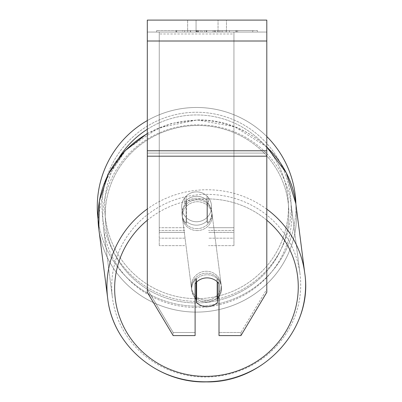 <?xml version="1.0" encoding="UTF-8"?>
<svg xmlns="http://www.w3.org/2000/svg" width="402" height="402" viewBox="0 0 402 402"><rect width="100%" height="100%" fill="white"/><g stroke="black" fill="none" stroke-linecap="round" stroke-linejoin="round"><path stroke-width="0.3" stroke-dasharray="2.01 1.51" d="M184.649 202.085L184.649 204.02A14.934 14.427 0 0 1 196.598 198.251A14.934 14.427 0 0 1 208.548 204.02L208.548 197.844A14.934 14.934 0 0 0 184.649 197.844L184.649 204.02A14.934 14.427 180 0 1 196.598 198.251A14.934 14.427 180 0 1 208.548 204.02L208.548 197.844A14.934 14.934 0 0 0 184.649 197.844L184.649 202.085A14.934 14.427 0 0 1 196.598 196.317A14.934 14.427 0 0 1 208.548 202.085L208.548 197.844A14.934 14.934 0 0 0 184.649 197.844L184.649 202.085A14.934 14.427 180 0 1 196.598 196.317A14.934 14.422 -7.3 0 1 207.05 200.352L207.347 202.668A14.934 14.422 -7.3 0 1 211.713 211.166A14.934 14.422 -7.3 0 1 207.347 223.276L207.05 220.959A14.934 14.422 -7.3 0 1 196.598 225.17A14.934 14.422 -7.3 0 1 186.151 221.135L186.448 223.457A14.934 14.422 -7.3 0 1 182.081 214.959A14.934 14.422 -7.3 0 1 186.448 202.849L186.151 200.533A14.934 14.422 -7.3 0 1 196.598 196.317A14.934 14.427 180 0 1 208.548 202.085L208.548 197.844A14.934 14.934 0 0 0 184.649 197.844L184.649 202.085M159.257 232.361L159.257 32.049L159.257 245.642L159.257 32.049L159.257 232.361L184.649 232.361L159.257 232.361M233.939 230.426L233.939 32.049L233.939 245.642L233.939 32.049L159.257 32.049L233.939 32.049L159.257 32.049L233.939 32.049L233.939 232.361L208.548 232.361L233.939 232.361L233.939 33.984L159.257 33.984L233.939 33.984L233.939 32.049L159.257 32.049L233.939 32.049L233.939 227.718L208.548 227.718L233.939 227.718L208.548 227.718L233.939 227.718L233.939 238.175L208.548 238.175L233.939 238.175L233.939 230.426L208.548 230.426L233.939 230.426M206.457 302.063A14.934 14.422 -7.3 0 1 191.638 289.53A14.934 14.422 -7.3 0 1 206.457 273.204A14.934 14.422 -7.3 0 1 221.271 285.737A14.934 14.422 -7.3 0 1 206.457 302.063A14.934 14.422 172.7 0 1 191.638 289.53A14.934 14.422 172.7 0 1 206.457 273.204A14.934 14.422 172.7 0 1 221.271 285.737A14.934 14.422 172.7 0 1 206.457 302.063M195.106 298.093A14.934 14.422 -7.3 0 1 191.789 290.691A14.934 14.422 -7.3 0 1 196.151 278.581L196.151 282.45M196.593 282.018A14.934 14.427 0 0 1 201.703 278.842A14.934 14.422 -7.3 0 1 207.05 277.842A14.934 14.422 -7.3 0 1 217.497 281.877L217.497 281.998M197.045 228.648A14.934 14.422 -7.3 0 1 182.232 216.12A14.934 14.422 -7.3 0 1 197.045 199.794A14.934 14.422 -7.3 0 1 211.859 212.321A14.934 14.422 -7.3 0 1 197.045 228.648A14.934 14.422 172.7 0 1 182.232 216.12A14.934 14.422 172.7 0 1 197.045 199.794A14.934 14.422 172.7 0 1 211.859 212.321A14.934 14.422 172.7 0 1 197.045 228.648M186.151 200.533L186.151 221.135A14.934 14.422 172.7 0 0 196.598 225.17A14.934 14.422 172.7 0 0 207.05 220.959L207.05 200.352A14.934 14.422 172.7 0 0 196.598 196.317A14.934 14.422 172.7 0 0 186.151 200.533L186.448 202.849L186.448 223.457L186.151 221.135L186.151 200.533M196.598 302.661L196.598 282.058L196.151 278.581A14.934 14.422 172.7 0 0 191.789 290.691L191.638 289.53L191.789 290.691A14.934 14.422 172.7 0 0 196.151 299.183L196.598 302.661A14.934 14.422 172.7 0 0 207.05 306.696A14.934 14.422 172.7 0 0 217.497 302.485L217.055 299.008L217.055 278.4A14.934 14.422 172.7 0 1 221.417 286.892A14.934 14.422 -7.3 0 0 217.055 278.4L217.497 281.877L217.497 302.485L217.055 299.008A14.934 14.422 -7.3 0 0 217.497 298.56M196.598 282.058A14.934 14.422 172.7 0 1 207.05 277.842A14.934 14.422 172.7 0 1 217.497 281.877L217.055 278.4L217.055 299.008A14.934 14.422 172.7 0 0 221.417 286.892L221.271 285.737L221.417 286.892A14.934 14.422 -7.3 0 1 219.005 296.716M207.347 202.668L207.347 223.276A14.934 14.422 172.7 0 0 211.713 211.166L211.859 212.321L211.713 211.166A14.934 14.422 172.7 0 0 207.347 202.668L207.05 200.352L207.05 220.959L207.347 223.276L207.347 202.668M197.292 230.582A14.934 14.422 -7.3 0 1 182.478 218.055A14.934 14.422 -7.3 0 1 197.292 201.724A14.934 14.422 -7.3 0 1 212.11 214.256A14.934 14.422 -7.3 0 1 197.292 230.582A14.934 14.422 172.7 0 1 182.478 218.055A14.934 14.422 172.7 0 1 197.292 201.724A14.934 14.422 172.7 0 1 212.11 214.256A14.934 14.422 172.7 0 1 197.292 230.582M206.206 300.128A14.934 14.422 -7.3 0 1 191.392 287.601A14.934 14.422 -7.3 0 1 206.206 271.275A14.934 14.422 -7.3 0 1 221.025 283.802A14.934 14.422 -7.3 0 1 206.206 300.128A14.934 14.422 172.7 0 1 191.392 287.601A14.934 14.422 172.7 0 1 206.206 271.275A14.934 14.422 172.7 0 1 221.025 283.802A14.934 14.422 172.7 0 1 206.206 300.128M206.206 194.372A94.55 91.279 -7.3 0 1 299.987 273.682A94.55 91.279 -7.3 0 1 206.206 377.031A94.55 91.279 -7.3 0 1 112.424 297.721A94.55 91.279 -7.3 0 1 206.206 194.372A94.55 91.279 172.7 0 1 299.987 273.682A94.55 91.279 172.7 0 1 206.206 377.031A94.55 91.279 172.7 0 1 112.424 297.721A94.55 91.279 172.7 0 1 206.206 194.372M197.292 124.826A94.55 91.279 -7.3 0 1 291.073 204.131A94.55 91.279 -7.3 0 1 197.292 307.48A94.55 91.279 -7.3 0 1 103.51 228.175A94.55 91.279 -7.3 0 1 197.292 124.826A94.55 91.279 172.7 0 1 291.073 204.131A94.55 91.279 172.7 0 1 197.292 307.48A94.55 91.279 172.7 0 1 103.51 228.175A94.55 91.279 172.7 0 1 197.292 124.826M257.431 30.557L156.674 30.557L257.431 30.557L257.431 32.049L156.674 32.049L257.431 32.049M156.674 30.557L156.674 32.049M196.065 32.049L196.065 20.1L187.639 20.1L226.472 20.1L196.065 20.1L196.065 32.049L187.639 32.049L187.639 20.1L187.639 32.049L226.472 32.049L196.065 32.049L218.045 32.049L196.065 32.049L196.065 20.1L196.065 32.049M266.802 41.009L266.802 292.314L240.929 335.6L219.005 335.6L219.005 332.504L240.929 332.504L240.929 335.6L240.929 332.504L266.802 289.224L266.802 292.314L266.802 153.092L266.802 289.224L240.929 332.504L219.005 332.504L219.005 280.566L219.005 335.6L219.005 280.566A14.934 14.427 0 0 0 207.055 274.792A14.934 14.427 0 0 0 195.106 280.566L195.106 332.504L173.177 332.504L147.308 289.224L147.308 292.314L147.308 20.1L147.308 32.049L147.308 20.1L266.802 20.1L266.802 32.049L147.308 32.049L147.308 41.009L147.308 32.049L266.802 32.049L266.802 20.1L266.802 150.77L266.802 41.009L147.308 41.009L147.308 150.77L147.308 41.009L266.802 41.009L147.308 41.009M207.055 277.888A14.934 14.427 180 0 1 219.005 283.656L219.005 280.566A14.934 14.427 180 0 0 195.106 280.566L195.106 335.6L173.177 335.6L173.177 332.504L173.177 335.6L147.308 292.314L147.308 153.092L147.308 289.224L173.177 332.504L195.106 332.504L195.106 335.6L195.106 283.656A14.934 14.427 180 0 1 207.055 277.888M202.392 32.049L236.446 32.049L202.392 32.049L202.392 30.557L176.699 30.557L176.699 32.049L236.446 32.049L176.644 32.049L236.446 32.049L176.699 32.049L176.699 30.557L219.376 30.557L219.376 32.049L219.376 30.557L236.446 30.557L236.446 32.049L236.446 30.557L176.644 30.557L176.644 32.049L176.644 30.557L236.446 30.557L236.446 32.049L236.446 30.557L225.844 30.557L225.844 32.049L225.844 30.557L236.446 30.557L236.446 32.049L236.446 30.557L176.699 30.557L176.699 32.049L176.699 30.557L236.446 30.557L202.392 30.557M218.045 32.049L226.472 32.049L218.045 32.049L218.045 20.1L218.045 32.049M229.462 32.049L184.649 32.049L252.742 32.049L229.462 32.049L229.462 30.557L229.462 32.049L229.462 30.557L184.649 30.557L184.649 32.049L184.649 30.557L184.649 32.049L184.649 30.557L229.462 30.557L229.462 32.049L229.462 30.557L252.742 30.557L252.742 32.049L252.742 30.557L184.649 30.557L229.462 30.557L229.462 32.049L229.462 30.557L252.742 30.557L229.462 30.557L229.462 32.049M224.155 32.049L175.503 32.049L224.155 32.049L224.155 30.557L237.642 30.557L237.642 32.049M147.308 153.092L147.308 156.187L147.308 150.77L147.308 153.092L266.802 153.092L147.308 153.092M195.106 280.566L195.106 283.656L195.106 280.566M196.518 32.049L235.944 32.049L176.071 32.049L196.518 32.049L196.518 30.557L235.944 30.557L176.071 30.557L176.071 32.049L176.071 30.557L182.573 30.557L182.573 32.049M182.573 30.557L196.518 30.557M235.944 30.557L235.944 32.049L217.814 32.049L235.944 32.049L235.944 30.557L217.814 30.557L235.944 30.557L235.944 32.049L235.944 30.557M217.814 30.557L217.814 32.049L217.814 30.557M215.07 30.557L215.07 32.049M196.156 30.557L213.04 30.557L213.04 32.049L196.156 32.049L213.04 32.049L213.04 30.557L196.156 30.557L196.156 32.049M198.467 32.049L206.402 32.049L198.467 32.049L198.467 30.557L190.613 30.557L190.613 32.049L190.613 30.557L206.402 30.557L206.402 32.049L206.402 30.557L198.467 30.557M236.446 30.557L236.446 32.049L236.446 30.557L214.256 30.557L236.446 30.557L236.446 32.049L236.446 30.557M214.256 30.557L214.256 32.049M220.999 30.557L220.999 32.049M176.699 30.557L176.699 32.049L176.699 30.557L200.94 30.557L176.699 30.557M200.94 30.557L200.94 32.049M237.642 30.557L175.503 30.557L175.503 32.049M175.503 30.557L187.965 30.557L187.965 32.049M187.965 30.557L197.613 30.557L197.613 32.049M197.613 30.557L190.613 30.557L190.613 32.049M190.613 30.557L222.537 30.557L222.537 32.049M222.537 30.557L215.281 30.557L215.281 32.049M215.281 30.557L224.155 30.557M197.714 32.049L190.442 32.049L204.809 32.049L197.714 32.049L197.699 30.557L190.442 30.557L204.809 30.557L204.809 32.049L204.809 30.557L197.714 30.557L197.714 32.049M190.442 30.557L190.442 32.049L190.442 30.557M97.269 206.809A99.329 99.329 0 0 1 196.598 107.48A99.329 99.329 0 0 1 295.927 206.809A99.329 99.329 0 0 0 295.892 204.121A99.329 99.329 0 0 1 295.927 206.809A99.329 99.329 0 0 0 196.598 107.48A99.329 99.329 0 0 0 97.269 206.809A99.329 99.329 0 0 0 196.598 306.138A99.329 99.329 0 0 0 295.927 206.809A99.329 99.329 0 0 1 202.784 305.947A99.329 99.329 0 0 1 98.038 219.155L104.942 181.583L126.308 149.459L158.765 127.801L197.226 119.957L234.793 126.781L266.802 146.911M211.537 206.809A14.934 14.934 0 0 1 196.598 221.743A14.934 14.934 0 0 1 186.141 196.141A14.934 14.934 0 0 1 207.055 196.141L207.055 217.477A14.934 14.934 0 0 1 181.664 206.809A14.934 14.934 0 0 1 196.598 191.87A14.934 14.934 0 0 1 207.055 217.477A14.934 14.934 0 0 1 181.664 206.809A14.934 14.934 0 0 1 196.598 191.87A14.934 14.934 0 0 1 211.537 206.809A14.934 14.934 0 0 1 196.598 221.743A14.934 14.934 0 0 1 186.141 196.141A14.934 14.934 0 0 1 211.537 206.809A14.934 14.934 0 0 1 207.055 217.477L207.055 196.141A14.934 14.934 0 0 1 196.598 221.743A14.934 14.934 0 0 1 181.664 206.809A14.934 14.934 0 0 1 196.598 191.87A14.934 14.934 0 0 1 211.537 206.809A14.934 14.934 0 0 1 196.598 221.743A14.934 14.934 0 0 1 181.664 206.809A14.934 14.934 0 0 1 196.598 191.87A14.934 14.934 0 0 1 211.537 206.809M186.141 217.477L186.141 196.141L186.141 217.477M207.055 196.141L207.055 217.477L207.055 196.141M147.308 120.575A99.329 99.329 0 0 1 266.802 136.539A99.329 99.329 0 0 0 147.308 120.575M102.048 206.809A94.55 94.55 0 0 1 196.598 112.258A94.55 94.55 0 0 1 291.148 206.809A94.55 94.55 0 0 1 196.598 301.359A94.55 94.55 0 0 1 102.048 206.809A94.55 94.55 0 0 1 196.598 112.258A94.55 94.55 0 0 1 291.148 206.809A94.55 94.55 0 0 1 196.598 301.359A94.55 94.55 0 0 1 102.048 206.809M186.448 223.457A14.934 14.422 172.7 0 1 182.081 214.959A14.934 14.422 172.7 0 1 186.448 202.849L186.448 223.457M196.151 299.183L196.151 278.581M184.649 227.718L159.257 227.718L184.649 227.718M184.649 230.426L159.257 230.426L184.649 230.426M266.802 209.181A99.329 95.892 172.7 0 0 206.206 189.759A99.329 95.892 172.7 0 0 147.308 208.975M147.308 133.685A99.329 95.892 -7.3 0 1 197.292 120.208A99.329 95.892 172.7 0 1 295.817 203.523A99.329 95.892 172.7 0 1 197.292 312.098A99.329 95.892 172.7 0 1 98.771 228.783L107.686 298.329A99.329 95.892 172.7 0 0 206.206 381.644A99.329 95.892 172.7 0 0 304.731 273.074A99.329 95.892 -7.3 0 0 206.206 189.759A99.329 95.892 -7.3 0 0 107.686 298.329A99.329 95.892 -7.3 0 0 206.206 381.644A99.329 95.892 -7.3 0 0 304.731 273.074L295.817 203.523A99.329 95.892 -7.3 0 1 197.292 312.098A99.329 95.892 -7.3 0 1 98.771 228.783A99.329 95.892 172.7 0 1 197.292 120.208A99.329 95.892 -7.3 0 1 266.802 147.057M147.308 220.276A91.862 88.681 -7.3 0 1 206.457 198.905A91.862 88.681 -7.3 0 1 266.802 220.246M197.045 125.489A91.862 88.681 172.7 0 0 105.234 215.01A91.862 88.681 172.7 0 0 197.045 302.952A91.862 88.681 172.7 0 0 288.857 213.432A91.862 88.681 172.7 0 0 197.045 125.489A91.862 88.681 -7.3 0 0 105.234 215.01A91.862 88.681 -7.3 0 0 197.045 302.952A91.862 88.681 -7.3 0 0 288.857 213.432A91.862 88.681 -7.3 0 0 197.045 125.489M266.802 150.77L147.308 150.77M266.802 156.187L147.308 156.187M196.684 30.557L196.684 32.049M198.638 30.557L198.638 32.049M197.869 30.557L197.869 32.049M206.744 30.557L206.744 32.049M206.578 30.557L206.578 32.049L206.578 30.557M206.402 30.557L206.402 32.049M197.538 30.557L197.538 32.049M119.077 157.524A91.862 91.862 0 0 0 104.736 206.809A91.862 91.862 0 0 1 196.598 114.947A91.862 91.862 0 0 1 288.46 206.809A91.862 91.862 0 0 1 196.598 298.671A91.862 91.862 0 0 1 104.736 206.809A91.862 91.862 0 0 0 196.598 298.671A91.862 91.862 0 0 0 240.818 126.288A91.862 91.862 0 0 0 147.308 129.293M206.457 198.905A91.862 88.681 172.7 0 1 298.264 286.847A91.862 88.681 172.7 0 1 206.457 376.362A91.862 88.681 172.7 0 1 114.645 288.42A91.862 88.681 172.7 0 1 206.457 198.905M184.649 245.642L159.257 245.642L184.649 245.642M184.649 238.175L159.257 238.175L184.649 238.175M233.939 245.642L208.548 245.642L233.939 245.642M147.308 133.434L171.378 123.494L197.226 119.957C245.793 118.53 290.832 156.589 295.817 203.523M182.081 214.959L182.232 216.12L182.081 214.959M182.478 218.055L191.392 287.601L182.478 218.055M291.073 204.131L299.987 273.682L291.073 204.131M103.51 228.175L112.424 297.721L103.51 228.175M212.11 214.256L221.025 283.802L212.11 214.256M226.472 32.049L226.472 20.1L226.472 32.049"/><path stroke-width="0.6" d="M217.497 281.998L217.497 302.485A14.934 14.422 -7.3 0 1 207.05 306.696A14.934 14.422 -7.3 0 1 196.598 302.661L196.598 282.058L196.151 278.581M195.106 298.093A14.934 14.422 -7.3 0 0 196.151 299.183L196.598 302.661M196.598 282.058A14.934 14.422 -7.3 0 1 201.703 278.842A14.934 14.427 0 0 1 219.005 283.656L219.005 335.6L240.929 335.6L266.802 292.314L266.802 156.187L147.308 156.187L147.308 292.314L173.177 335.6L195.106 335.6L195.106 283.656A14.934 14.427 0 0 1 196.593 282.018M219.005 296.716A14.934 14.422 -7.3 0 1 217.497 298.56M196.151 299.183L196.151 282.45M266.802 156.187L266.802 20.1L147.308 20.1L147.308 156.187M147.308 133.685A99.329 95.892 -7.3 0 0 98.771 228.783L98.038 219.155A99.329 99.329 0 0 1 147.308 120.575A99.329 99.329 0 0 0 97.269 206.809M266.802 136.539A99.329 99.329 0 0 1 295.892 204.121A99.329 99.329 0 0 0 266.802 136.539M147.308 208.975A99.329 95.892 172.7 0 0 107.686 298.329C112.666 345.263 157.71 383.327 206.271 381.9C263.747 383.121 313.555 328.273 304.731 273.074A99.329 95.892 172.7 0 0 266.802 209.181M266.802 220.246A91.862 88.681 -7.3 0 1 292.425 318.037A91.862 88.681 -7.3 0 1 206.457 376.362A91.862 88.681 -7.3 0 1 120.213 318.801A91.862 88.681 -7.3 0 1 147.308 220.276M266.802 147.057A99.329 95.892 -7.3 0 1 295.817 203.523L304.731 273.074C313.555 328.273 263.747 383.121 206.271 381.9C157.715 383.327 112.671 345.268 107.686 298.329L98.771 228.783L99.42 200.799L108.344 174.131L124.776 151.026L147.308 133.434M266.802 41.009L147.308 41.009M266.802 150.77L147.308 150.77M147.308 129.293A91.862 91.862 0 0 0 119.077 157.524M266.802 146.911L286.274 172.79L295.817 203.523"/></g></svg>
